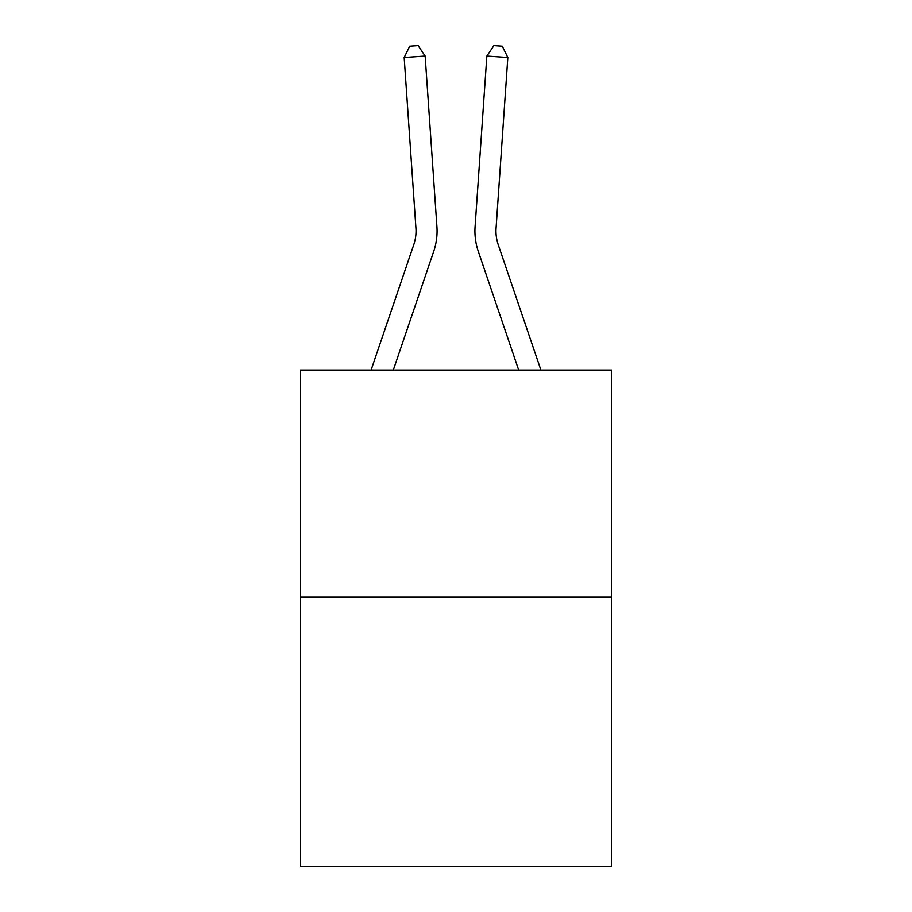 <?xml version="1.0" encoding="UTF-8"?>
<svg xmlns="http://www.w3.org/2000/svg" width="912" height="912" viewBox="0 0 912 912"><rect width="100%" height="100%" fill="white"/><g stroke="black" fill="none" stroke-linecap="round" stroke-linejoin="round"><path stroke-width="1.37" d="M611.633 597.2L611.633 370.055L300.367 370.055L300.367 866.4L611.633 866.4L611.633 597.2L300.367 597.2M436.928 226.746L425.152 56.077L436.928 226.746A63.099 63.099 0 0 1 433.702 251.416L393.311 370.055M540.907 370.055L498.203 244.644A42.066 42.066 0 0 1 496.06 228.194L507.824 57.524L486.848 56.077L475.072 226.746A63.099 63.099 0 0 0 478.298 251.416L518.689 370.055M371.093 370.055L413.797 244.644A42.066 42.066 0 0 0 415.94 228.194L404.176 57.524L409.716 46.181L418.106 45.6L425.152 56.077L404.176 57.524M413.797 244.644A42.066 42.066 0 0 0 415.94 228.194A42.066 42.066 0 0 1 413.797 244.644A42.066 42.066 0 0 0 415.94 228.194A42.066 42.066 0 0 1 413.797 244.644A42.066 42.066 0 0 0 415.94 228.194A42.066 42.066 0 0 1 413.797 244.644A42.066 42.066 0 0 0 415.94 228.194A42.066 42.066 0 0 1 413.797 244.644A42.066 42.066 0 0 0 415.94 228.194A42.066 42.066 0 0 1 413.797 244.644A42.066 42.066 0 0 0 415.94 228.194A42.066 42.066 0 0 1 413.797 244.644A42.066 42.066 0 0 0 415.94 228.194A42.066 42.066 0 0 1 413.797 244.644A42.066 42.066 0 0 0 415.94 228.194A42.066 42.066 0 0 1 413.797 244.644A42.066 42.066 0 0 0 415.94 228.194A42.066 42.066 0 0 1 413.797 244.644A42.066 42.066 0 0 0 415.94 228.194A42.066 42.066 0 0 1 413.797 244.644A42.066 42.066 0 0 0 415.94 228.194A42.066 42.066 0 0 1 413.797 244.644A42.066 42.066 0 0 0 415.94 228.194A42.066 42.066 0 0 1 413.797 244.644A42.066 42.066 0 0 0 415.94 228.194A42.066 42.066 0 0 1 413.797 244.644A42.066 42.066 0 0 0 415.94 228.194A42.066 42.066 0 0 1 413.797 244.644M507.824 57.524L502.284 46.181L493.894 45.6L486.848 56.077L475.072 226.746M498.203 244.644A42.066 42.066 0 0 1 496.06 228.194A42.066 42.066 0 0 0 498.203 244.644A42.066 42.066 0 0 1 496.06 228.194A42.066 42.066 0 0 0 498.203 244.644A42.066 42.066 0 0 1 496.06 228.194A42.066 42.066 0 0 0 498.203 244.644A42.066 42.066 0 0 1 496.06 228.194A42.066 42.066 0 0 0 498.203 244.644A42.066 42.066 0 0 1 496.06 228.194A42.066 42.066 0 0 0 498.203 244.644A42.066 42.066 0 0 1 496.06 228.194A42.066 42.066 0 0 0 498.203 244.644A42.066 42.066 0 0 1 496.06 228.194"/></g></svg>
